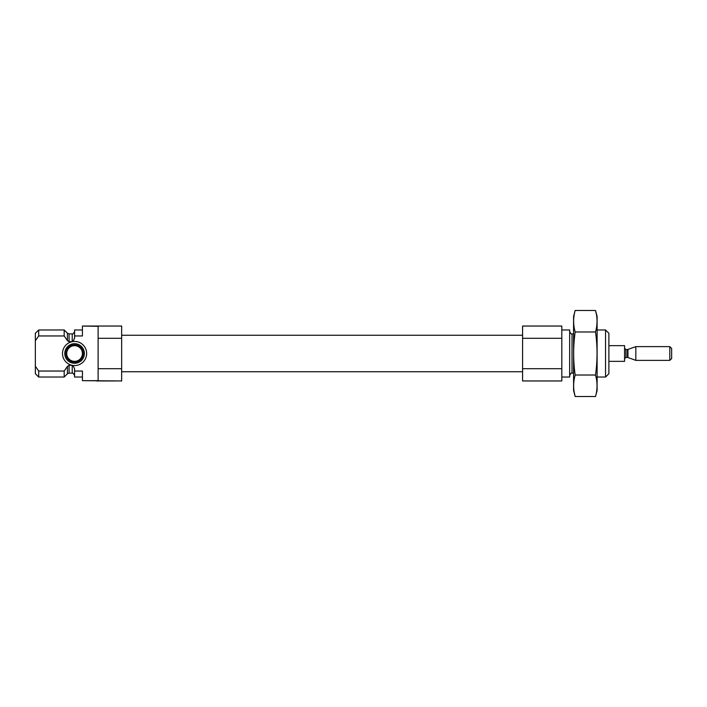 <?xml version="1.0" encoding="UTF-8"?>
<svg xmlns="http://www.w3.org/2000/svg" width="707" height="707" viewBox="0 0 707 707"><rect width="100%" height="100%" fill="white"/><g stroke="black" fill="none" stroke-linecap="round" stroke-linejoin="round"><path stroke-width="1.06" d="M82.427 326.325L82.427 335.958L74.58 335.958L74.58 338.123L72.962 341.534L69.083 341.728L67.421 340.615L64.187 335.958L38.682 335.958L35.35 340.774L35.35 366.226L38.682 371.042L64.187 371.042L67.421 366.385L69.083 365.272L72.229 365.316L72.962 365.466L74.58 368.877L74.58 371.042L82.427 371.042L82.427 380.675L98.114 380.675L98.114 326.325L82.427 326.042L121.657 326.042L121.657 338.308L98.114 338.308M72.962 365.466A12.072 12.072 0 0 0 86.652 353.5A12.072 12.072 0 0 0 72.962 341.534M71.893 341.728A12.072 12.072 0 0 0 71.893 365.272M38.682 329.966L35.35 333.297L35.35 340.774L38.682 335.958L38.682 329.966L64.187 329.966L64.187 335.958M98.114 368.692L121.657 368.692L121.657 380.958L82.427 380.675M121.657 368.692L121.657 338.308M74.58 335.958L74.58 329.966L82.427 329.966M82.427 377.034L74.58 377.034L74.58 371.042M72.229 365.316L72.229 373.11L69.083 373.11L67.421 373.8L64.187 377.034L64.187 371.042M64.187 377.034L38.682 377.034L38.682 371.042M38.682 377.034L35.35 373.703L35.35 366.226M605.546 329.966L605.546 377.034L608.886 373.703L608.886 333.297L605.546 329.966L597.115 329.966M561.809 377.034L569.656 377.034L569.656 329.966L561.809 329.966M561.809 368.692L561.809 380.958L522.579 380.958L522.579 368.692L561.809 368.692L561.809 326.042L522.579 326.042L522.579 338.308L561.809 338.308M522.579 368.692L522.579 338.308M115.427 380.958L96.497 380.958M82.427 353.5A7.848 7.848 0 0 1 70.656 360.296A7.848 7.848 0 0 1 70.656 346.704A7.848 7.848 0 0 1 82.427 353.5M83.258 353.5A8.678 8.678 0 0 1 70.24 361.012A8.678 8.678 0 0 1 70.24 345.988A8.678 8.678 0 0 1 83.258 353.5M84.389 353.5A9.81 9.81 0 0 1 69.675 361.993A9.81 9.81 0 0 1 69.675 345.007A9.81 9.81 0 0 1 84.389 353.5M595.515 396.53L597.115 390.573L597.115 316.427L595.515 310.47C597.548 317.637 597.548 324.813 595.515 331.981C597.548 346.147 597.548 360.49 595.515 375.019C597.548 382.187 597.548 389.363 595.515 396.53L575.171 396.53C573.138 389.363 573.138 382.187 575.171 375.019C573.138 360.853 573.138 346.51 575.171 331.981C573.138 324.813 573.138 317.637 575.171 310.47L595.515 310.47L596.478 314.774M595.515 331.981L575.171 331.981M595.515 375.019L575.171 375.019M574.217 392.226L575.171 396.53L573.58 390.573L573.58 316.427L575.171 310.47M608.886 361.348L624.573 361.348L624.573 345.652L608.886 345.652M669.794 360.376L671.65 358.52L671.65 348.48L669.794 346.624L635.823 346.624L635.823 360.376L669.794 360.376L669.794 346.624M627.94 349.497L627.94 357.503L627.471 357.424L627.471 349.576L635.823 346.624M627.471 349.576L625.951 349.576L624.573 348.206M72.229 341.684L72.229 333.89C72.786 334.367 73.572 333.58 74.58 331.53M69.083 341.728L69.083 333.89L67.421 333.2L64.187 329.966M69.083 373.11L69.083 365.272M67.421 340.615L67.421 333.2M67.421 373.8L67.421 366.385M573.58 373.11L572.007 373.11L572.007 333.89C571.627 334.561 570.841 333.775 569.656 331.53M627.471 357.424L625.951 357.424L625.951 349.576M72.229 373.11C72.3 372.324 73.077 373.11 74.58 375.47M72.229 333.89L69.083 333.89M605.546 377.034L597.115 377.034M573.58 333.89L572.007 333.89M572.007 373.11C571.627 372.439 570.841 373.225 569.656 375.47M522.579 335.259L121.657 335.259M522.579 371.741L121.657 371.741M627.94 357.503L635.823 360.376M625.951 357.424L624.573 358.794"/></g></svg>
